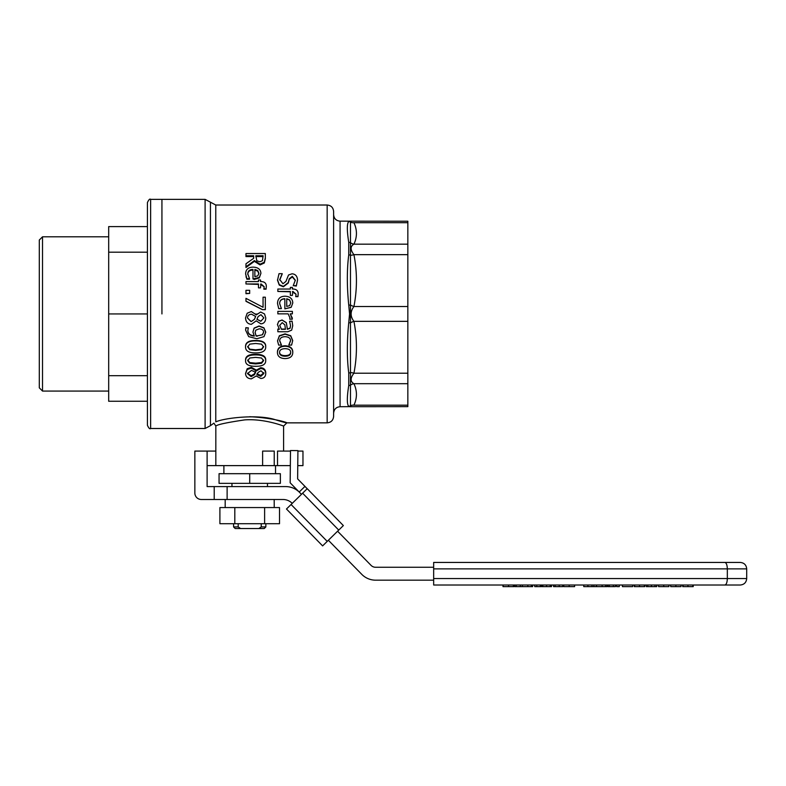 <?xml version="1.0" encoding="UTF-8"?>
<svg xmlns="http://www.w3.org/2000/svg" width="786" height="786" viewBox="0 0 786 786"><rect width="100%" height="100%" fill="white"/><g stroke="black" fill="none" stroke-linecap="round" stroke-linejoin="round"><path stroke-width="1.18" d="M235.191 528.546L240.585 528.546L238.187 526.925L233.58 526.925L235.191 528.546M238.187 526.925L238.187 523.702M261.237 523.702L261.237 526.925L258.84 528.546L240.585 528.546M258.84 528.546L264.234 528.546L265.845 526.925L261.237 526.925M307.179 488.725L304.958 486.387L307.179 488.725L286.477 509.014L322.614 545.897L286.477 509.014M299.201 492.036L304.958 486.387L297.629 478.9L297.914 450.614L290.496 450.545L290.162 482.81L301.46 494.335M297.629 478.9L301.569 482.928M322.614 545.897L343.354 525.569L307.149 488.617M249.712 483.361L219.058 483.361L219.058 473.683L280.366 473.683L280.366 483.361L249.712 483.361L249.712 473.683M223.892 473.683L223.892 465.617M292.235 503.374A12.91 12.91 0 0 0 283.019 499.493L214.214 499.493L214.214 486.593L207.111 486.593L207.111 451.085L194.849 451.085L194.849 493.038A6.455 6.455 0 0 0 201.304 499.493L214.214 499.493M328.371 540.257L361.796 574.37A19.365 19.365 0 0 0 375.629 580.176L433.666 580.176M227.125 499.493L227.125 486.593L285.731 486.593A19.365 19.365 0 0 1 299.554 492.4M433.666 567.266L375.629 567.266A6.455 6.455 0 0 1 371.012 565.331L337.597 531.218M227.125 486.593L214.214 486.593M274.235 507.569L274.186 499.493M234.808 523.702L279.521 523.702L279.521 507.569L219.903 507.569L219.903 523.702L234.808 523.702L234.808 507.569M264.617 523.702L264.617 507.569M290.28 313.938L292.304 319.195L289.759 319.195L289.867 317.731L288.157 313.86L277.851 313.86L277.851 311.374L292.382 311.374L292.382 313.86L290.28 313.938M289.759 319.067L289.867 317.672M264.509 313.938L265.766 317.947C265.57 321.69 263.929 323.655 260.844 323.842L256.197 320.855L251.363 324.333C247.767 324.029 245.821 321.896 245.527 317.947L247.187 313.231L251.324 311.541L256.305 314.872L260.667 312.022L264.509 313.938L265.766 317.947M245.527 317.947L247.187 313.231M249.712 416.718L249.712 416.718C282.233 418.25 299.83 427.545 274.962 419.606C257.729 414.084 224.619 417.897 215.777 421.866C213.291 423.497 213.291 423.497 215.777 421.866C213.291 423.497 213.291 423.497 215.777 421.866L215.777 205.018L327.163 205.018L327.163 422.848C331.083 422.465 333.235 420.314 333.618 416.393L333.618 211.473C333.235 207.553 331.083 205.401 327.163 205.018M288.157 313.86L277.851 313.86M245.527 373.576L247.187 368.742L251.324 367.298L256.383 370.127L260.667 367.71C263.821 367.946 265.521 369.607 265.766 372.702L265.766 373.576C265.57 376.7 263.929 378.331 260.844 378.459L256.197 376.003L251.363 378.862C247.767 378.636 245.821 376.867 245.527 373.576L247.187 369.548L251.324 368.084L256.305 370.963L260.667 368.506C263.821 368.742 265.521 370.432 265.766 373.576M245.556 360.676L245.556 359.998C245.517 356.156 248.877 354.27 255.637 354.309C262.495 354.28 265.855 356.176 265.727 359.998L265.727 360.676C265.737 364.498 262.377 366.364 255.647 366.286C248.818 366.345 245.448 364.478 245.556 360.676C245.517 356.785 248.877 354.859 255.637 354.908C262.495 354.879 265.855 356.805 265.727 360.676M245.556 346.94L245.556 346.459C245.517 342.431 248.877 340.446 255.637 340.495C262.495 340.466 265.855 342.45 265.727 346.459L265.727 346.94C265.737 350.969 262.377 352.953 255.647 352.875C248.818 352.934 245.448 350.949 245.556 346.94C245.517 342.853 248.877 340.839 255.637 340.888C262.495 340.859 265.855 342.873 265.727 346.94M252.954 332.056L254.094 328.096L259.036 326.003L263.9 327.811L265.727 332.095L263.978 336.654L256.816 338.737L248.681 336.624L245.596 330.091L245.861 327.88L248.356 327.88L247.836 330.434C247.914 333.883 250.076 335.76 254.3 336.074L252.954 332.056L254.094 328.302L259.036 326.19L263.9 328.017L265.727 332.37M245.596 330.091L245.861 327.674L248.356 327.88M247.836 330.189C247.914 333.588 250.076 335.445 254.3 335.75M263.055 307.277L263.055 297.196L265.334 297.196L265.334 309.664L262.426 309.664L245.969 301.313L245.969 298.346L263.055 307.277L263.055 297.442M260.5 280.484L260.981 281.585C264.499 281.624 266.277 283.215 266.316 286.35L266.081 289.189L263.841 289.189L264.184 286.684L260.981 283.884L260.5 287.863L258.476 287.863L258.476 283.962L245.969 283.962L245.969 281.585L258.476 281.585L258.476 280.484M264.184 286.87L260.5 284.326M260.5 287.863L258.476 287.863M258.476 284.404L245.969 283.962M249.526 278.686L249.526 279.197L246.863 279.197L245.635 273.95C245.733 269.49 248.238 267.211 253.151 267.132C258.103 267.328 260.687 269.421 260.903 273.39L259.292 277.389L252.984 278.942L252.984 269.421C249.565 269.5 247.826 271.003 247.777 273.921L249.526 278.686L246.863 278.686L245.635 273.95M260.903 273.39L259.292 277.92L254.32 279.452L252.984 278.942M252.984 270.07C249.565 270.148 247.826 271.622 247.777 274.51M265.334 254.428L265.334 258.663L264.312 262.966L260.078 264.921L254.399 261.365L245.969 267.505L245.969 263.772L253.672 258.319L253.672 256.6L245.969 256.6L245.969 253.544L265.334 253.544L265.334 257.847L264.312 262.21L260.078 264.194L254.399 260.588L245.969 266.818M277.438 352.492L277.438 351.932C277.635 347.982 280.189 345.938 285.112 345.781C290.103 346.007 292.657 348.051 292.785 351.932L292.785 352.492C292.667 356.392 290.113 358.426 285.112 358.583C280.111 358.426 277.546 356.392 277.438 352.492C277.635 348.493 280.189 346.41 285.112 346.253C290.103 346.479 292.657 348.562 292.785 352.492M281.408 308.593L278.745 308.672L277.517 303.573C277.615 298.778 280.121 296.322 285.033 296.214C289.985 296.45 292.569 298.7 292.785 302.974L291.174 307.228L284.866 308.869L284.866 298.7C281.447 298.798 279.708 300.409 279.649 303.543L281.408 308.593L278.745 308.593L277.517 303.573M292.785 302.974L291.174 307.326L284.866 308.869M284.866 298.926C281.447 299.014 279.708 300.606 279.649 303.691M295.33 280.455L292.284 276.908L289.268 279.295L288.256 283.078L283.373 286.782L279.266 285.092L277.507 280.248L279.01 273.675L282.243 273.675L279.728 279.57L282.96 283.756L285.927 281.437L288.521 275.002L292.019 273.813C295.438 274.059 297.285 276.132 297.56 280.042L296.302 285.642L293.227 285.642L295.33 280.209L292.284 276.358L289.268 278.784L288.256 282.626L283.373 286.389L279.266 284.66L277.507 279.747M282.243 273.852L279.728 280.071M297.56 280.042L296.302 286.055L293.227 285.642M292.382 287.794L292.864 289.032C296.381 289.081 298.159 290.692 298.199 293.876L297.963 296.646L295.723 296.646L296.067 294.219L292.864 291.38L292.382 295.418L290.358 295.418L290.358 291.459L277.851 291.459L277.851 289.032L290.358 289.032L290.358 287.794M296.067 294.357L292.382 291.704M292.382 295.418L290.358 295.418M290.358 291.783L277.851 291.459M277.851 329.295L279.384 329.295L277.438 324.53L278.725 321.376L282.056 320.069L286.31 322.751L287.401 329.295L290.073 328.293L290.555 325.738L289.572 321.258L292.068 321.258L292.726 325.748L291.645 330.159L287.784 331.751L277.851 331.751L277.851 329.069L279.217 329.069M277.438 324.53L278.725 321.268L282.056 319.981L286.31 322.624L287.401 329.069L290.073 328.086L290.555 325.561M289.572 321.258L292.068 321.15L292.726 325.748M277.517 340.898L279.384 335.73L285.082 333.883L290.732 335.73L292.706 340.505L291.596 345.093L288.845 345.093L290.574 340.849C290.496 338.216 288.659 336.83 285.082 336.693C281.565 336.781 279.757 338.167 279.649 340.849L281.408 345.093L278.666 345.093L277.517 340.898L279.384 336.054L285.082 334.178L290.732 336.054L292.706 340.898M288.845 344.956L290.574 340.456M279.649 340.456L281.408 344.956M249.673 293.414L245.969 293.718L245.969 290.329L249.673 290.329L249.673 293.414L245.969 293.414M407.846 221.22L407.846 406.647L349.917 406.696L350.468 405.773L350.468 305.007L348.748 305.184L349.554 313.938L348.748 322.682L350.468 322.859A6.455 2.338 -20.2 0 1 353.926 321.346C350.202 316.424 350.202 311.482 353.926 306.52A6.455 2.338 20.2 0 1 350.468 305.007L350.468 222.094L349.917 221.171L407.846 221.22M260.814 321.268L256.934 319.312L258.142 316.542L260.972 314.665L263.86 317.927L260.814 321.268L263.86 317.898M256.934 319.234L260.814 321.16M251.117 321.631L247.462 317.976C247.639 315.638 248.985 314.38 251.51 314.204L255.647 316.453L254.438 319.332L251.117 321.631L254.438 319.332M247.462 317.947L251.117 321.523M254.438 319.254L255.647 316.414M255.764 313.938L256.383 314.872M256.383 314.862L257.002 313.938M279.698 325.247L281.427 329.295L279.698 325.414L282.223 322.624L284.866 324.893L285.456 329.295L281.427 329.295M281.427 329.069L285.436 329.069M298.199 293.876L297.963 296.391L295.723 296.391M290.358 289.032L290.358 287.401L292.382 287.401L292.382 289.032M290.781 302.993L289.631 300.105L286.733 298.926L286.733 306.452L286.733 298.7L289.631 299.898L290.781 302.826L289.651 305.607L286.733 306.452M292.382 313.86L290.211 313.86L292.382 318.192M285.112 356.225C281.398 356.176 279.541 354.928 279.541 352.492C279.57 350.025 281.427 348.758 285.112 348.689C288.855 348.758 290.712 350.025 290.682 352.492C290.712 354.938 288.855 356.186 285.112 356.225L285.112 355.606C288.855 355.567 290.712 354.339 290.682 351.932M279.541 351.932C279.541 354.329 281.398 355.557 285.112 355.606M259.871 261.777L256.825 260.795L255.823 255.745L263.104 255.745L262.445 260.687L259.871 261.777M263.104 256.6L255.823 256.6M253.672 258.319L253.672 255.745L245.969 255.745M254.399 261.365L254.399 260.588M265.334 258.663L265.334 257.847M258.899 273.852L257.749 271.17L254.851 270.07L254.851 276.652L254.851 269.421L257.749 270.531L258.899 273.253L257.769 275.857L254.851 276.652M257.749 271.17L257.749 270.531M246.863 279.197L246.863 278.686M259.292 277.92L259.292 277.389M266.316 286.35L266.081 288.816L263.841 288.816M258.476 281.585L258.476 279.983L260.5 279.983L260.5 281.585M265.334 309.605L262.426 309.605L245.969 301.126M257.395 336.143L256.167 336.094L255.096 332.635L255.774 330.169L259.144 328.843C262.082 328.941 263.565 330.11 263.605 332.35L262.504 334.777L257.395 335.819L262.504 334.777M255.096 332.36L256.167 336.094M256.167 335.769L257.395 335.819M262.504 334.472L263.605 332.085M249.751 349.701L247.708 346.94L249.801 344.121L255.637 343.472L261.532 344.13L263.575 346.94L261.561 349.682L255.647 350.36L249.751 349.701L249.751 349.171L255.647 349.829L261.561 349.161L263.575 346.459M247.708 346.459L249.751 349.171M249.751 363.289L247.708 360.676L249.801 357.994L255.637 357.384L261.532 358.013L263.575 360.676L261.561 363.279L255.647 363.918L249.751 363.289L249.751 362.572L255.647 363.181L261.561 362.552L263.575 359.998M247.708 359.998L249.751 362.572M260.814 376.347L256.934 374.726L258.142 372.387L260.972 370.786L263.86 373.556L260.814 376.347L260.814 375.433L263.86 372.692M256.934 373.831L260.814 375.433M251.117 376.651L247.462 373.596L251.51 370.393L255.647 372.309L254.438 374.735L251.117 376.651L251.117 375.737L254.438 373.851L254.438 374.735M247.492 373.183L251.117 375.737M254.438 373.851L255.647 371.454M256.383 370.127L256.383 370.963M256.305 370.127L256.305 370.963M207.111 451.085L215.826 451.085M290.339 465.617L277.517 465.617L277.517 451.085L290.486 451.085M297.914 451.085L302.964 451.085L302.964 465.617L297.766 465.617M274.235 465.617L274.235 451.085L262.622 451.085L262.622 465.617L277.517 465.617M207.111 465.617L262.622 465.617M215.777 205.018L210.442 202.189L210.442 425.678L213.91 423.123L215.836 426.071C217.211 424.597 226.81 422.534 244.633 419.901C264.518 418.447 284.1 426.228 283.608 426.091L286.831 422.858L327.163 422.848M348.748 322.682C346.872 341.566 346.872 358.357 348.748 373.055A3.223 2.044 -9.5 0 0 350.468 372.564A6.455 2.338 20.2 0 1 353.926 373.212C357.266 355.93 357.266 338.638 353.926 321.346L407.846 321.346M348.748 373.055L348.748 385.435A3.223 2.466 11.4 0 0 350.468 385.189A6.455 5.649 -41.6 0 1 353.926 383.696C350.192 381.593 350.192 378.095 353.926 373.212L407.846 373.212M348.748 385.435C346.872 397.431 346.872 404.387 348.748 406.303A3.223 3.183 -53.7 0 0 350.468 405.773A6.455 5.649 41.6 0 1 353.926 405.173L353.916 405.183M350.016 406.637L340.073 406.716L340.073 221.151L349.917 221.171M407.846 306.52L353.926 306.52C357.266 289.248 357.266 271.956 353.926 254.654C350.192 249.791 350.192 246.293 353.926 244.171A6.455 5.649 41.6 0 1 350.468 242.687A3.223 2.466 -11.4 0 0 348.748 242.432C346.872 230.436 346.872 223.489 348.748 221.564L348.748 221.564A3.223 3.183 53.7 0 1 350.468 222.094L350.468 222.094A6.455 5.649 -41.6 0 0 353.926 222.693C350.202 220.738 350.202 220.738 353.926 222.693L407.846 222.693M348.748 242.432L348.748 254.811A3.223 2.044 9.5 0 1 350.468 255.303A6.455 2.338 -20.2 0 0 353.926 254.654L407.846 254.654M348.748 254.811C346.872 269.51 346.872 286.3 348.748 305.184M161.936 313.938L161.936 199.369L161.936 313.938M407.846 405.173L353.926 405.173C350.202 407.128 350.202 407.128 353.926 405.173C357.266 398.021 357.266 390.858 353.926 383.696L407.846 383.696M39.3 240.035L39.3 387.832L42.523 391.064L42.523 236.802L39.3 240.035M147.414 252.188L108.684 252.188L108.684 226.604L147.414 226.604L147.414 202.591L147.414 425.275C148.78 428.242 149.851 429.323 150.637 428.498L150.637 199.369C149.851 198.544 148.78 199.624 147.414 202.591M147.414 313.938L108.684 313.938L108.684 252.188M147.414 375.688L108.684 375.688L108.684 313.938M147.414 401.263L108.684 401.263L108.684 375.688M513.346 585.02L513.346 586.631L508.552 586.631L508.552 585.02L433.666 585.02L724.771 585.02L693.213 585.02L693.213 586.631L682.7 586.631L682.7 585.02L681.01 585.02L681.01 586.631L670.694 586.631L670.694 585.02L668.906 585.02L668.906 586.631L658.58 586.631L658.58 585.02L656.762 585.02L656.762 586.631L646.308 586.631L646.308 585.02L644.775 585.02L644.775 586.631L634.263 586.631L634.263 585.02L632.671 585.02L632.671 586.631L622.433 586.631L622.433 585.02L619.28 585.02L619.28 586.631L616.686 586.631L616.686 585.02L615.418 585.02L615.418 586.631L607.892 586.631L607.892 585.02L606.988 585.02L606.988 586.631L596.535 586.631L596.535 585.02L596.25 586.631L583.762 586.631L583.762 585.02L574.586 585.02L574.586 586.631L563.768 586.631L563.768 585.02L562.776 585.02L562.776 586.631L553.56 586.631L553.56 585.02L551.526 585.02L551.526 586.631L541.878 586.631L541.878 585.02L541.161 585.02L541.161 586.631L534.735 586.631L534.735 585.02L532.672 585.02L532.672 586.631L522.228 586.631M692.8 585.02L692.8 586.631M683.093 585.02L683.093 586.631M536.779 585.02L536.779 586.631M593.862 585.02L593.862 586.631M531.326 585.02L531.326 586.631M605.642 585.02L605.642 586.631M508.552 586.631L503.001 586.631L503.001 585.02M503.119 585.02L503.119 586.631M522.366 585.02L522.366 586.631L514.84 586.631L514.84 585.02L513.975 585.02L513.975 586.631L513.346 586.631M609.258 585.02L609.258 586.631M516.215 585.02L516.215 586.631M542.861 585.02L542.861 586.631M647.821 585.02L647.821 586.631M644.373 585.02L644.373 586.631M634.656 585.02L634.656 586.631M724.771 585.02L740.245 585.02L724.771 585.02C726.313 584.735 727.168 582.583 727.335 578.565L727.335 568.877L746.7 568.877C746.317 564.957 744.165 562.805 740.245 562.432L724.771 562.432C726.313 562.707 727.168 564.859 727.335 568.877L433.666 568.877L433.666 585.02M433.666 562.432L724.771 562.432L433.666 562.432L433.666 568.877M338.746 530.088L302.61 493.205M327.222 541.387L291.085 504.504M289.268 279.295L289.268 278.784M292.284 276.908L292.284 276.358M260.078 264.921L260.078 264.194M264.312 262.966L264.312 262.21M246.047 277.104L246.047 276.564M254.32 279.452L254.32 278.942M261.561 349.161L261.561 349.682M261.561 362.552L261.561 363.279M255.637 354.309L255.637 354.908M260.667 367.71L260.667 368.506M251.324 367.298L251.324 368.084M247.187 368.742L247.187 369.548M407.846 244.171L353.926 244.171C357.266 237.018 357.266 229.856 353.926 222.693M210.442 202.189L205.107 199.369L205.107 428.498L210.442 425.678M687.956 585.02L687.956 586.631M569.182 585.02L569.182 586.631M540.336 585.02L540.336 586.631M592.025 585.02L592.025 586.631M587.918 585.02L587.918 586.631M527.819 585.02L527.819 586.631M602.135 585.02L602.135 586.631M613.326 585.02L613.326 586.631M520.283 585.02L520.283 586.631M550.21 585.02L550.21 586.631M546.565 585.02L546.565 586.631M651.427 585.02L651.427 586.631M655.013 585.02L655.013 586.631M559.21 585.02L559.21 586.631M555.122 585.02L555.122 586.631M663.748 585.02L663.748 586.631M675.862 585.02L675.862 586.631M639.519 585.02L639.519 586.631M740.245 585.02C744.165 584.637 746.317 582.485 746.7 578.565L433.666 578.565M233.58 523.702L233.58 526.925M265.845 523.702L265.845 526.925M231.958 483.361L231.958 486.593M267.466 483.361L267.466 486.593M275.532 465.617L275.532 473.683M225.189 499.493L225.189 507.569M215.826 426.071L215.826 465.617M283.599 426.091L283.599 451.085M150.637 428.498L205.107 428.498M150.637 199.369L205.107 199.369M340.073 221.151C336.153 220.768 334.001 218.616 333.618 214.696M340.073 406.716C336.153 407.099 334.001 409.251 333.618 413.171M108.684 236.802L42.523 236.802M108.684 391.064L42.523 391.064M746.7 578.565L746.7 568.877"/></g></svg>
